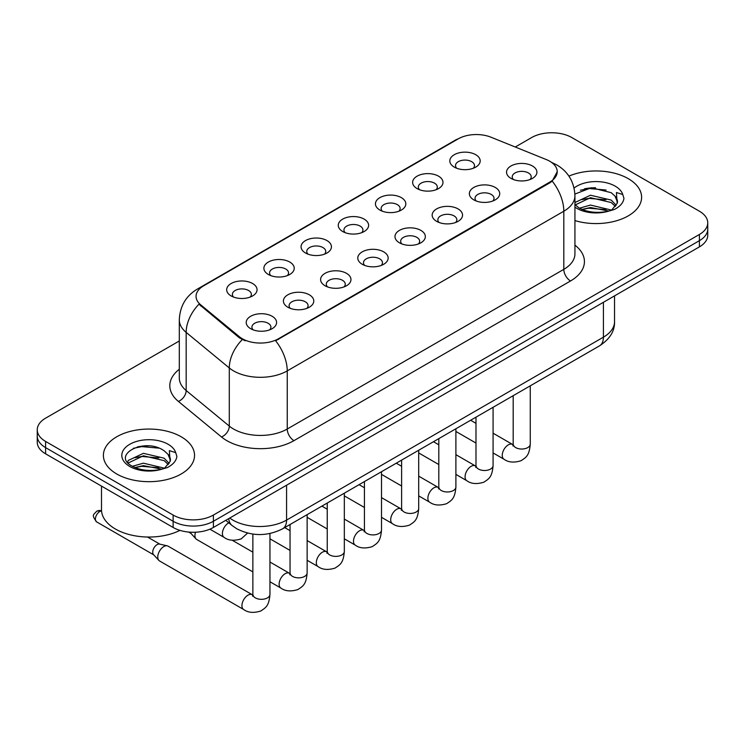 <?xml version="1.0" encoding="UTF-8"?>
<svg xmlns="http://www.w3.org/2000/svg" width="745" height="745" viewBox="0 0 745 745"><rect width="100%" height="100%" fill="white"/><g stroke="black" fill="none" stroke-linecap="round" stroke-linejoin="round"><path stroke-width="1.12" d="M417.07 188.578L417.07 188.578A15.189 8.772 180 0 1 417.07 176.183A15.189 8.772 180 0 1 438.554 176.183A15.189 8.772 180 0 1 438.554 188.578A15.189 8.772 180 0 1 417.07 188.578M436.058 189.742A9.489 5.485 0 0 0 437.306 187.032A9.489 5.485 0 0 0 434.521 183.158A9.489 5.485 0 0 0 424.184 181.966A9.489 5.485 0 0 0 418.317 187.032A9.489 5.485 0 0 0 419.565 189.742M379.885 210.053L379.885 210.053A15.189 8.772 180 0 1 379.885 197.649A15.189 8.772 180 0 1 401.369 197.649A15.189 8.772 180 0 1 401.369 210.053A15.189 8.772 180 0 1 379.885 210.053M398.873 211.217A9.489 5.485 0 0 0 400.121 208.498A9.489 5.485 0 0 0 397.336 204.624A9.489 5.485 0 0 0 386.99 203.441A9.489 5.485 0 0 0 381.133 208.498A9.489 5.485 0 0 0 382.371 211.217M342.7 231.518L342.7 231.518A15.189 8.772 180 0 1 342.7 219.123A15.189 8.772 180 0 1 364.175 219.123A15.189 8.772 180 0 1 364.175 231.518A15.189 8.772 180 0 1 342.7 231.518M361.688 232.682A9.489 5.485 0 0 0 362.927 229.972A9.489 5.485 0 0 0 360.152 226.098A9.489 5.485 0 0 0 349.805 224.906A9.489 5.485 0 0 0 343.939 229.972A9.489 5.485 0 0 0 345.186 232.682M305.506 252.993L305.506 252.993A15.189 8.772 180 0 1 305.506 240.588A15.189 8.772 180 0 1 326.99 240.588A15.189 8.772 180 0 1 326.99 252.993A15.189 8.772 180 0 1 305.506 252.993M324.494 254.157A9.489 5.485 0 0 0 325.742 251.438A9.489 5.485 0 0 0 322.958 247.563A9.489 5.485 0 0 0 312.611 246.381A9.489 5.485 0 0 0 306.754 251.438A9.489 5.485 0 0 0 308.002 254.157M268.321 274.458L268.321 274.458A15.189 8.772 180 0 1 268.321 262.063A15.189 8.772 180 0 1 289.796 262.063A15.189 8.772 180 0 1 289.796 274.458A15.189 8.772 180 0 1 268.321 274.458M287.309 275.622A9.489 5.485 0 0 0 288.548 272.912A9.489 5.485 0 0 0 285.773 269.038A9.489 5.485 0 0 0 275.426 267.846A9.489 5.485 0 0 0 269.569 272.912A9.489 5.485 0 0 0 270.808 275.622M231.127 295.933L231.127 295.933A15.189 8.772 180 0 1 231.127 283.528A15.189 8.772 180 0 1 252.611 283.528A15.189 8.772 180 0 1 252.611 295.933A15.189 8.772 180 0 1 231.127 295.933M250.115 297.097A9.489 5.485 0 0 0 251.363 294.387A9.489 5.485 0 0 0 248.588 290.503A9.489 5.485 0 0 0 238.242 289.321A9.489 5.485 0 0 0 232.375 294.387A9.489 5.485 0 0 0 233.623 297.097M454.264 167.113L454.264 167.113A15.189 8.772 180 0 1 454.264 154.709A15.189 8.772 180 0 1 475.738 154.709A15.189 8.772 180 0 1 475.738 167.113A15.189 8.772 180 0 1 454.264 167.113M473.252 168.277A9.489 5.485 0 0 0 474.49 165.558A9.489 5.485 0 0 0 471.715 161.684A9.489 5.485 0 0 0 461.369 160.492A9.489 5.485 0 0 0 455.512 165.558A9.489 5.485 0 0 0 456.75 168.277M473.792 199.856L473.792 199.856A15.189 8.772 180 0 1 473.792 187.461A15.189 8.772 180 0 1 495.276 187.461A15.189 8.772 180 0 1 495.276 199.856A15.189 8.772 180 0 1 473.792 199.856M492.78 201.02A9.489 5.485 0 0 0 494.028 198.31A9.489 5.485 0 0 0 491.244 194.436A9.489 5.485 0 0 0 480.897 193.244A9.489 5.485 0 0 0 475.04 198.31A9.489 5.485 0 0 0 476.288 201.02M436.607 221.33L436.607 221.33A15.189 8.772 180 0 1 436.607 208.926A15.189 8.772 180 0 1 458.091 208.926A15.189 8.772 180 0 1 458.091 221.33A15.189 8.772 180 0 1 436.607 221.33M455.595 222.494A9.489 5.485 0 0 0 456.843 219.775A9.489 5.485 0 0 0 454.059 215.901A9.489 5.485 0 0 0 443.713 214.718A9.489 5.485 0 0 0 437.855 219.775A9.489 5.485 0 0 0 439.094 222.494M399.422 242.796A15.189 8.772 180 0 1 399.413 242.796A15.189 8.772 180 0 1 399.422 230.401A15.189 8.772 180 0 1 420.897 230.401A15.189 8.772 180 0 1 420.897 242.796A15.189 8.772 180 0 1 399.422 242.796M418.411 243.96A9.489 5.485 0 0 0 419.649 241.25A9.489 5.485 0 0 0 416.874 237.376A9.489 5.485 0 0 0 406.528 236.184A9.489 5.485 0 0 0 400.661 241.25A9.489 5.485 0 0 0 401.909 243.96M362.228 264.27L362.228 264.27A15.189 8.772 180 0 1 362.228 251.866A15.189 8.772 180 0 1 383.712 251.866A15.189 8.772 180 0 1 383.712 264.27A15.189 8.772 180 0 1 362.228 264.27M381.216 265.434A9.489 5.485 0 0 0 382.464 262.724A9.489 5.485 0 0 0 379.68 258.841A9.489 5.485 0 0 0 369.334 257.658A9.489 5.485 0 0 0 363.476 262.724A9.489 5.485 0 0 0 364.724 265.434M325.044 285.745L325.044 285.745A15.189 8.772 180 0 1 325.044 273.34A15.189 8.772 180 0 1 346.518 273.34A15.189 8.772 180 0 1 346.518 285.745A15.189 8.772 180 0 1 325.044 285.745M344.032 286.899A9.489 5.485 0 0 0 345.27 284.19A9.489 5.485 0 0 0 342.495 280.316A9.489 5.485 0 0 0 332.149 279.124A9.489 5.485 0 0 0 326.291 284.19A9.489 5.485 0 0 0 327.53 286.899M287.849 307.21L287.849 307.21A15.189 8.772 180 0 1 287.849 294.806A15.189 8.772 180 0 1 309.333 294.806A15.189 8.772 180 0 1 309.333 307.21A15.189 8.772 180 0 1 287.849 307.21M306.838 308.374A9.489 5.485 0 0 0 308.085 305.664A9.489 5.485 0 0 0 305.31 301.781A9.489 5.485 0 0 0 294.964 300.598A9.489 5.485 0 0 0 289.097 305.664A9.489 5.485 0 0 0 290.345 308.374M250.665 328.685L250.665 328.685A15.189 8.772 180 0 1 250.665 316.28A15.189 8.772 180 0 1 272.149 316.28A15.189 8.772 180 0 1 272.149 328.685A15.189 8.772 180 0 1 250.665 328.685M269.653 329.839A9.489 5.485 0 0 0 270.901 327.13A9.489 5.485 0 0 0 268.116 323.255A9.489 5.485 0 0 0 257.77 322.063A9.489 5.485 0 0 0 251.912 327.13A9.489 5.485 0 0 0 253.16 329.839M510.986 178.39L510.986 178.39A15.189 8.772 180 0 1 510.986 165.986A15.189 8.772 180 0 1 532.461 165.986A15.189 8.772 180 0 1 532.461 178.39A15.189 8.772 180 0 1 510.986 178.39M529.974 179.554A9.489 5.485 0 0 0 531.213 176.835A9.489 5.485 0 0 0 528.438 172.961A9.489 5.485 0 0 0 518.092 171.778A9.489 5.485 0 0 0 512.234 176.835A9.489 5.485 0 0 0 513.473 179.554M546.29 159.56A25.628 14.798 180 0 1 549.717 161.218A25.628 14.798 180 0 1 557.223 171.685A25.628 14.798 180 0 1 549.717 182.143L278.518 338.724A25.628 14.798 180 0 1 239.406 336.74L200.694 304.826A25.628 14.798 180 0 1 196.065 296.342A25.628 14.798 180 0 1 203.571 285.875L458.194 138.877A25.628 14.798 180 0 1 491.02 137.22L546.29 159.56M628.259 178.66A45.566 26.308 0 0 0 568.919 176.118A45.566 26.308 0 0 1 628.259 178.66A45.566 26.308 0 0 1 641.603 197.267A45.566 26.308 0 0 0 628.259 178.66M181.184 436.775A45.566 26.308 0 0 0 131.53 431.066A45.566 26.308 0 0 0 103.397 455.372A45.566 26.308 0 0 0 116.742 473.978A45.566 26.308 0 0 0 166.405 479.678A45.566 26.308 0 0 0 194.538 455.372A45.566 26.308 0 0 0 181.184 436.775A45.566 26.308 0 0 0 131.53 431.066A45.566 26.308 0 0 0 103.397 455.372A45.566 26.308 0 0 0 116.742 473.978A45.566 26.308 0 0 0 166.405 479.678A45.566 26.308 0 0 0 194.538 455.372A45.566 26.308 0 0 0 181.184 436.775M557.223 171.685L552.203 181.109L549.717 182.907L275.641 340.782A33.227 19.184 60 0 1 287.244 370.889A37.976 21.922 180 0 1 233.548 370.889A37.976 21.922 180 0 1 229.292 367.956L186.166 332.4A37.976 21.922 180 0 1 179.303 319.829L179.303 377.957A37.976 21.922 0 0 0 186.166 390.529L229.292 426.093A37.976 21.922 0 0 0 233.548 429.018A37.976 21.922 0 0 0 287.244 429.018L563.816 269.345A37.976 21.922 0 0 0 574.935 253.849L574.935 195.712A37.976 21.922 180 0 1 563.816 211.217A33.227 19.184 -120 0 0 552.203 181.109M179.303 340.977L45.594 418.169A28.478 16.446 0 0 0 37.25 429.8L37.25 442.195A28.478 16.446 0 0 0 45.594 453.826L173.129 527.46L173.129 521.258A28.478 16.446 0 0 0 213.405 521.258L699.406 240.672A28.478 16.446 0 0 0 707.75 229.041A28.478 16.446 0 0 1 699.406 240.672L213.405 521.258A28.478 16.446 0 0 1 173.129 521.258L45.594 447.624L173.129 521.258L173.129 515.056A28.478 16.446 0 0 0 213.405 515.056L699.406 234.47A28.478 16.446 0 0 0 707.75 222.839A28.478 16.446 0 0 0 699.406 211.217L571.871 137.583A28.478 16.446 0 0 0 531.595 137.583L515.251 147.016M37.25 435.993A28.478 16.446 0 0 0 45.594 447.624A28.478 16.446 0 0 1 37.25 435.993M245.161 340.782L239.406 337.867L198.971 304.202A33.227 22.22 129.5 0 0 186.166 332.4L186.166 390.529A9.489 6.351 -50.5 0 1 178.39 401.425A47.466 27.407 180 0 1 179.303 369.269M574.935 220.585A45.566 26.308 0 0 0 641.603 197.267A45.566 26.308 0 0 1 574.935 220.585M37.25 429.8A28.478 16.446 0 0 0 45.594 441.422L173.129 515.056M148.451 445.855A37.976 21.922 0 0 0 137.508 446.879M595.516 187.74A37.976 21.922 0 0 0 584.574 188.764M173.129 527.46A28.478 16.446 0 0 0 213.405 527.46L699.406 246.874A28.478 16.446 0 0 0 707.75 235.243L707.75 222.839M574.935 204.549L578.828 207.808C587.144 212.316 596.959 213.461 608.283 211.254L614.308 209.503C620.101 206.523 623.323 202.817 623.956 198.356L622.764 194.51L616.422 192.517L617.167 203.385L617.493 201.914A21.456 12.386 0 0 0 615.072 196.196L611.226 192.685L591.307 187.731L574.898 194.082M617.167 203.385L611.934 209.708M579.47 208.181L590.478 205.071L611.431 210.071M605.89 209.662L588.792 208.2L581.994 209.429L590.478 207.529L609.047 211.086M574.935 203.171L575.308 202.342L590.478 195.227L611.207 200.07L616.189 205.266M575.252 204.912L590.478 197.686L611.207 202.528L615.37 206.43M615.072 196.196L617.484 202.212M580.383 190.217L588.792 188.504L606.104 190.031M581.966 199.585L588.792 198.356L605.89 199.818M101.497 486.103L101.497 509.636A47.466 27.407 0 0 0 115.401 529.006A47.466 27.407 0 0 0 179.983 530.375M170.111 461.5L170.428 460.028A21.456 12.386 0 0 0 167.998 454.301L164.161 450.8C144.381 436.803 111.415 455.065 131.763 465.923C140.069 470.421 149.885 471.576 161.218 469.369L167.243 467.609C173.036 464.638 176.248 460.922 176.891 456.471L175.699 452.625L169.357 450.632L170.102 461.5L164.868 467.823M132.396 466.296L143.412 463.176L164.366 468.177M158.825 467.776L141.727 466.305L134.929 467.534L143.412 465.644L161.982 469.201M127.591 462.31L128.242 460.457L143.412 453.333L164.142 458.184L169.124 463.371M128.187 463.017L143.412 455.791L164.142 460.643L168.305 464.545M167.998 454.301L170.419 460.317M133.318 448.322L141.727 446.618L159.039 448.145M134.901 457.7L141.727 456.462L158.825 457.933M252.862 571.89L196.717 539.473A8.54 4.936 -60 0 1 196.028 538.924A8.54 4.936 -60 0 1 194.948 535.562A8.54 4.936 -60 0 1 195.535 532.219M196.028 538.924L190.692 533.141A6.174 3.567 -60 0 1 190.133 532.172M269.951 533.513L269.951 594.389C268.982 606.439 265.509 607.724 260.731 611.021C253.672 613.2 248.001 612.707 243.708 609.54L159.532 560.948A8.54 4.936 -60 0 1 158.843 560.389A8.54 4.936 -60 0 1 157.763 557.036A8.54 4.936 -60 0 1 163.798 546.569A8.54 4.936 -60 0 1 167.252 545.824A8.54 4.936 -60 0 1 168.072 546.141L252.834 595.05M158.843 560.389L153.507 554.615A6.174 3.567 -60 0 1 152.725 552.185A6.174 3.567 -60 0 1 157.093 544.632A6.174 3.567 -60 0 1 159.579 544.092L167.252 545.824M278.518 338.724L278.518 339.478M239.406 336.74L239.406 337.867M200.694 304.826L200.694 305.953M549.717 182.143L549.717 182.907M293.958 440.649A9.489 5.485 60 0 1 287.244 429.018L287.244 370.889L563.816 211.217L563.816 269.345A9.489 5.485 60 0 0 570.521 280.977L293.958 440.649A47.466 27.407 180 0 1 226.834 440.649A47.466 27.407 180 0 1 221.516 436.989L178.39 401.425M574.935 195.712C574.293 182.059 568.286 171.816 556.934 164.999L552.138 162.661A33.227 15.561 112 0 0 551.691 162.494M200.74 287.821A33.227 19.184 -120 0 0 197.304 289.116C185.943 295.933 179.945 306.167 179.303 319.829M197.304 289.116L455.4 140.097A33.227 19.184 60 0 1 457.914 139.036M242.237 339.627A33.227 22.22 129.5 0 0 229.292 367.956L229.292 426.093A9.489 6.351 -50.5 0 1 221.516 436.989M574.935 245.152A47.466 27.407 180 0 1 570.521 280.977M213.405 515.056L213.405 527.46M699.406 234.47L699.406 246.874M45.594 441.422L45.594 453.826M229.73 518.036A37.976 21.922 0 0 0 232.878 520.094A37.976 21.922 0 0 0 286.574 520.094L603.413 337.168A37.976 21.922 0 0 0 614.541 321.672C614.821 331.087 609.801 339.152 599.483 345.866L282.644 528.792A18.988 10.961 60 0 0 286.574 520.094L286.574 485.219M603.413 302.293L603.413 337.168A18.988 10.961 60 0 1 599.483 345.866M228.696 518.632A18.988 12.702 129.5 0 0 232.095 525.532L225.772 520.317M530.263 385.826L530.263 444.094A8.54 4.936 180 0 1 527.376 447.801A8.54 4.936 180 0 1 515.68 447.587A8.54 4.936 180 0 1 513.184 444.094L512.905 445.948L513.668 445.314M530.263 444.094C529.295 456.145 525.821 457.439 521.053 460.727C513.994 462.906 508.323 462.412 504.03 459.246A8.54 4.936 -60 0 1 502.717 452.401A8.54 4.936 -60 0 1 508.295 444.877A8.54 4.936 -60 0 1 508.677 444.672A8.54 4.936 -60 0 1 512.569 444.448L513.156 444.756M493.078 407.292L493.078 465.569A8.54 4.936 180 0 1 490.182 469.266A8.54 4.936 180 0 1 478.495 469.061A8.54 4.936 180 0 1 475.99 465.569L475.72 467.413L476.483 466.78M493.078 465.569C492.11 477.62 488.636 478.905 483.859 482.192C476.8 484.38 471.129 483.887 466.836 480.721A8.54 4.936 -60 0 1 465.532 473.876A8.54 4.936 -60 0 1 471.11 466.342A8.54 4.936 -60 0 1 471.492 466.137A8.54 4.936 -60 0 1 475.385 465.923L475.962 466.23M455.893 428.766L455.893 487.044A8.54 4.936 180 0 1 452.997 490.741A8.54 4.936 180 0 1 441.301 490.527A8.54 4.936 180 0 1 438.805 487.044L438.526 488.888L439.289 488.254M455.893 487.044C454.916 499.085 451.442 500.379 446.674 503.667C439.615 505.846 433.944 505.361 429.651 502.186A8.54 4.936 -60 0 1 428.338 495.341A8.54 4.936 -60 0 1 433.925 487.817A8.54 4.936 -60 0 1 434.298 487.612A8.54 4.936 -60 0 1 438.19 487.388L438.777 487.696M418.699 450.241L418.699 508.509A8.54 4.936 180 0 1 415.812 512.206A8.54 4.936 180 0 1 404.116 512.001A8.54 4.936 180 0 1 401.611 508.509L401.341 510.353L402.104 509.72M418.699 508.509C417.731 520.559 414.257 521.845 409.48 525.132C402.43 527.32 396.75 526.827 392.457 523.661A8.54 4.936 -60 0 1 391.153 516.816A8.54 4.936 -60 0 1 396.731 509.282A8.54 4.936 -60 0 1 397.113 509.077A8.54 4.936 -60 0 1 401.006 508.863L401.592 509.17M381.514 471.706L381.514 529.984A8.54 4.936 180 0 1 378.618 533.681A8.54 4.936 180 0 1 366.931 533.467A8.54 4.936 180 0 1 364.426 529.984L364.156 531.828L364.92 531.194M381.514 529.984C380.546 542.025 377.072 543.319 372.295 546.607C365.236 548.786 359.565 548.301 355.272 545.135A8.54 4.936 -60 0 1 353.959 538.281A8.54 4.936 -60 0 1 359.546 530.757A8.54 4.936 -60 0 1 359.928 530.552A8.54 4.936 -60 0 1 363.821 530.338L364.398 530.645M622.764 194.51A27.155 15.682 0 0 0 615.24 186.175A27.155 15.682 0 0 0 574.078 188.038M574.935 207.138A27.155 15.682 0 0 0 576.835 208.349A27.155 15.682 0 0 0 608.283 211.254M175.699 452.625A27.155 15.682 0 0 0 168.165 444.29A27.155 15.682 0 0 0 129.76 444.29A27.155 15.682 0 0 0 129.76 466.463A27.155 15.682 0 0 0 161.218 469.369M344.33 493.181L344.33 551.449A8.54 4.936 180 0 1 341.433 555.155A8.54 4.936 180 0 1 329.737 554.941A8.54 4.936 180 0 1 327.241 551.449L326.962 553.293L327.726 552.669M344.33 551.449C343.352 563.499 339.878 564.784 335.11 568.072C328.051 570.26 322.38 569.767 318.087 566.6A8.54 4.936 -60 0 1 316.774 559.756A8.54 4.936 -60 0 1 322.352 552.231A8.54 4.936 -60 0 1 322.734 552.017A8.54 4.936 -60 0 1 326.627 551.803L327.213 552.11M307.136 514.646L307.136 572.924A8.54 4.936 180 0 1 304.239 576.621A8.54 4.936 180 0 1 292.552 576.407A8.54 4.936 180 0 1 290.047 572.924L289.777 574.768L290.541 574.134M307.136 572.924C306.167 584.974 302.694 586.259 297.916 589.546C290.867 591.735 285.186 591.241 280.893 588.075A8.54 4.936 -60 0 1 279.589 581.23A8.54 4.936 -60 0 1 285.167 573.697A8.54 4.936 -60 0 1 285.549 573.492A8.54 4.936 -60 0 1 289.442 573.278L290.019 573.585M101.534 510.66L98.88 510.465L96.673 511.228A6.174 3.567 60 0 1 99.765 511.536A6.174 3.567 -60 0 1 101.553 510.94M269.951 594.389A8.54 4.936 180 0 1 267.055 598.095A8.54 4.936 180 0 1 255.367 597.881A8.54 4.936 180 0 1 252.862 594.389L252.583 596.242L253.347 595.609M243.708 609.54A8.54 4.936 -60 0 1 242.395 602.696A8.54 4.936 -60 0 1 247.983 595.171A8.54 4.936 -60 0 1 248.355 594.966A8.54 4.936 -60 0 1 252.248 594.743M153.731 554.857L96.673 521.919A6.174 3.567 -60 0 1 95.733 516.974A6.174 3.567 -60 0 1 99.765 511.536M228.827 522.841L228.827 522.841A8.54 4.936 -60 0 0 228.445 523.046A8.54 4.936 -60 0 0 222.867 530.57A8.54 4.936 -60 0 0 224.171 537.415L209.904 529.183M455.4 140.097L461.49 137.266M552.138 162.661L551.635 162.457M282.644 528.792C267.362 536.465 252.089 536.465 236.808 528.792L232.095 525.532M614.541 321.672L614.541 295.867M504.03 459.246L493.078 452.932M475.99 443.061L455.893 431.457M513.184 395.688L513.184 444.094M512.569 444.448L493.078 433.199M475.99 423.337L470.644 420.245M466.836 480.721L455.893 474.397M438.805 464.535L418.699 452.932M475.99 417.163L475.99 465.569M475.385 465.923L455.893 454.664M438.805 444.802L433.46 441.72M429.651 502.186L418.699 495.872M401.611 486.001L381.514 474.397M438.805 438.628L438.805 487.044M438.19 487.388L418.699 476.139M401.611 466.277L396.265 463.185M392.457 523.661L381.514 517.337M364.426 507.475L344.33 495.872M401.611 460.103L401.611 508.509M401.006 508.863L381.514 497.613M364.426 487.742L359.081 484.66M355.272 545.135L344.33 538.812M327.241 528.95L307.136 517.337M364.426 481.568L364.426 529.984M363.821 530.338L344.33 519.079M327.241 509.217L321.896 506.125M318.087 566.6L307.136 560.277M290.047 550.415L269.951 538.812M327.241 503.043L327.241 551.449M326.627 551.803L307.136 540.553M290.047 530.682L284.702 527.6M280.893 588.075L269.951 581.752M188.615 532.051L190.916 533.383M290.047 524.517L290.047 572.924M289.442 573.278L269.951 562.019M252.862 552.157L232.244 540.255M252.862 534.081L252.862 594.389M147.529 537.024L159.896 544.167M96.673 521.919C91.076 514.544 93.6 514.972 96.673 511.228M224.171 537.415C228.38 540.572 234.06 541.066 241.194 538.896L247.601 533.075"/></g></svg>
